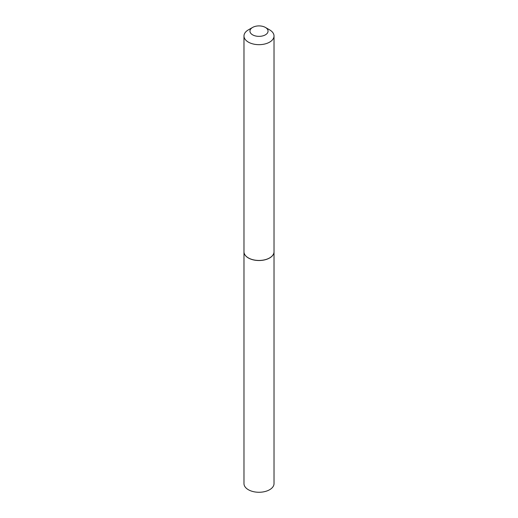 <?xml version="1.0" encoding="UTF-8"?>
<svg xmlns="http://www.w3.org/2000/svg" width="518" height="518" viewBox="0 0 518 518"><rect width="100%" height="100%" fill="white"/><g stroke="black" fill="none" stroke-linecap="round" stroke-linejoin="round"><path stroke-width="0.78" d="M243.978 251.819A15.022 8.67 0 0 0 243.978 251.858L243.978 483.598A15.022 8.67 0 0 0 253.25 491.608A15.022 8.67 0 0 0 269.619 489.724A15.022 8.67 0 0 0 274.022 483.598L274.022 251.858A15.022 8.67 0 0 0 274.022 251.819M243.978 251.858A15.022 8.67 0 0 0 253.25 259.868A15.022 8.67 0 0 0 269.619 257.99A15.022 8.67 0 0 0 274.022 251.858M252.596 34.829A9.059 5.232 0 0 0 265.404 34.829A9.059 5.232 0 0 0 265.404 27.435L269.619 29.863A15.022 8.67 0 0 1 274.022 35.995A15.022 8.67 0 0 1 264.75 44.011A15.022 8.67 0 0 1 248.381 42.126A15.022 8.67 0 0 1 243.978 35.995A15.022 8.67 0 0 1 248.381 29.863L252.596 27.435A9.059 5.232 0 0 0 252.596 34.829M269.587 257.932A14.925 8.618 0 0 1 269.554 257.951A14.925 8.618 0 0 1 248.446 257.951L248.381 257.912A15.022 8.67 0 0 0 269.619 257.912A15.022 8.67 0 0 0 274.022 251.78L274.022 35.995M243.978 35.995L243.978 251.78A15.022 8.67 0 0 0 248.381 257.912L248.446 257.951M269.619 29.863L265.404 27.435A9.059 5.232 0 0 0 252.596 27.435"/></g></svg>
